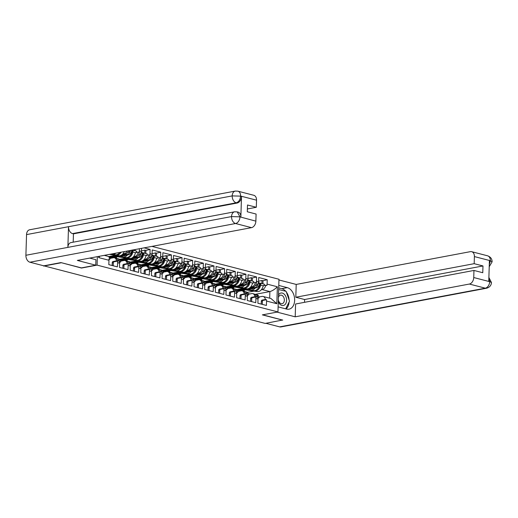 <?xml version="1.0" encoding="UTF-8"?>
<svg xmlns="http://www.w3.org/2000/svg" width="518" height="518" viewBox="0 0 518 518"><rect width="100%" height="100%" fill="white"/><g stroke="black" fill="none" stroke-linecap="round" stroke-linejoin="round"><path stroke-width="0.78" d="M61.143 262.645L81.481 268.052L97.08 265.119L277.952 311.94L278.975 279.26L151.949 246.38M117.476 260.153L117.8 260.237A3.522 2.441 104.5 0 1 119.431 263.17L119.464 262.315A4.5 3.114 -75.5 0 0 117.372 258.566A4.5 3.114 -75.5 0 0 116.433 258.527L116.511 257.006M117.372 258.566L118.596 258.883A4.5 3.114 -75.5 0 1 120.675 261.972L119.613 261.7A4.5 3.114 104.5 0 1 119.632 262.361L119.47 267.411L128.004 269.619L128.166 264.568L128.309 265.469L130.083 265.928L130.109 265.074A4.5 3.114 -75.5 0 0 128.017 261.325A4.5 3.114 -75.5 0 0 127.078 261.286M128.017 261.325L129.247 261.642A4.5 3.114 -75.5 0 1 131.319 264.73L130.264 264.458A4.5 3.114 104.5 0 1 130.277 265.119L130.122 270.163L138.649 272.371L138.811 267.327L138.953 268.227L140.728 268.687L140.754 267.825A4.5 3.114 -75.5 0 0 138.669 264.076A4.5 3.114 -75.5 0 0 137.73 264.044L137.807 262.516M128.503 250.79A4.5 3.114 104.5 0 1 125.473 253.975L122.254 254.584M122.921 253.911L124.242 253.658A4.5 3.114 -75.5 0 0 127.039 251.068M138.669 264.076L139.892 264.4A4.5 3.114 -75.5 0 1 141.971 267.489L140.909 267.21A4.5 3.114 104.5 0 1 140.928 267.871L140.767 272.921L149.301 275.129L149.456 270.079L149.605 270.985L151.379 271.438L151.405 270.584A4.5 3.114 -75.5 0 0 149.313 266.835A4.5 3.114 -75.5 0 0 148.375 266.796L148.368 266.789M133.566 256.663L134.887 256.416A4.5 3.114 -75.5 0 0 138.183 252.104L139.245 252.376A4.5 3.114 -75.5 0 0 139.303 251.703L139.471 251.748A4.5 3.114 104.5 0 1 136.117 256.734L132.906 257.336M149.313 266.835L150.544 267.152A4.5 3.114 -75.5 0 1 152.616 270.241L151.56 269.969A4.5 3.114 104.5 0 1 151.573 270.629L151.418 275.68L159.945 277.888L160.107 272.837L160.25 273.737L162.024 274.197L162.05 273.342A4.5 3.114 -75.5 0 0 159.958 269.593A4.5 3.114 -75.5 0 0 159.026 269.554L159.013 269.548M144.218 259.421L145.539 259.168A4.5 3.114 -75.5 0 0 148.834 254.856L149.89 255.134A4.5 3.114 -75.5 0 0 149.948 254.455L150.123 254.5A4.5 3.114 104.5 0 1 146.762 259.492L143.551 260.094M159.958 269.593L161.189 269.91A4.5 3.114 -75.5 0 1 163.261 272.999L162.205 272.727A4.5 3.114 104.5 0 1 162.225 273.387L162.063 278.431L170.597 280.639L170.752 275.595L170.895 276.495L172.669 276.955L172.701 276.094A4.5 3.114 -75.5 0 0 170.61 272.345A4.5 3.114 -75.5 0 0 169.671 272.313L169.664 272.306M154.863 262.179L156.183 261.927A4.5 3.114 -75.5 0 0 159.479 257.614L160.541 257.886A4.5 3.114 -75.5 0 0 160.599 257.213L160.768 257.258A4.5 3.114 104.5 0 1 157.414 262.244L154.202 262.853M170.61 272.345L171.84 272.669A4.5 3.114 -75.5 0 1 173.912 275.757L172.85 275.479A4.5 3.114 104.5 0 1 172.87 276.139L172.708 281.19L181.242 283.398L181.404 278.347L181.546 279.254L183.32 279.707L183.346 278.852A4.5 3.114 -75.5 0 0 181.255 275.103A4.5 3.114 -75.5 0 0 180.316 275.064L180.309 275.058M165.507 264.931L166.828 264.685A4.5 3.114 -75.5 0 0 170.131 260.373L171.186 260.645A4.5 3.114 -75.5 0 0 171.244 259.971L171.413 260.017A4.5 3.114 104.5 0 1 168.059 265.002L164.847 265.604M181.255 275.103L182.485 275.421A4.5 3.114 -75.5 0 1 184.557 278.509L183.501 278.237A4.5 3.114 104.5 0 1 183.514 278.898L183.359 283.948L191.893 286.156L192.048 281.106L192.191 282.006L193.965 282.465L193.991 281.611A4.5 3.114 -75.5 0 0 191.906 277.862A4.5 3.114 -75.5 0 0 190.967 277.823L190.954 277.816M176.159 267.689L177.48 267.437A4.5 3.114 -75.5 0 0 180.776 263.125L181.831 263.403A4.5 3.114 -75.5 0 0 181.889 262.73L182.064 262.768A4.5 3.114 104.5 0 1 178.71 267.761L175.492 268.363M191.906 277.862L193.13 278.179A4.5 3.114 -75.5 0 1 195.208 281.268L194.146 280.996A4.5 3.114 104.5 0 1 194.166 281.656L194.004 286.7L202.538 288.908L202.693 283.864L202.842 284.764L204.616 285.224L204.642 284.363A4.5 3.114 -75.5 0 0 202.551 280.614A4.5 3.114 -75.5 0 0 201.612 280.581M186.804 270.448L188.125 270.195A4.5 3.114 -75.5 0 0 191.42 265.883L192.482 266.155A4.5 3.114 -75.5 0 0 192.541 265.481L192.709 265.527A4.5 3.114 104.5 0 1 189.355 270.513L186.143 271.121M202.551 280.614L203.781 280.937A4.5 3.114 -75.5 0 1 205.853 284.026L204.798 283.747A4.5 3.114 104.5 0 1 204.811 284.408L204.655 289.458L213.183 291.666L213.345 286.616L213.487 287.522L215.261 287.982L215.287 287.121A4.5 3.114 -75.5 0 0 213.196 283.372A4.5 3.114 -75.5 0 0 212.263 283.333M197.455 273.2L198.776 272.954A4.5 3.114 -75.5 0 0 202.072 268.641L203.127 268.913A4.5 3.114 -75.5 0 0 203.185 268.24L203.36 268.285A4.5 3.114 104.5 0 1 200 273.271L196.788 273.873M213.196 283.372L214.426 283.689A4.5 3.114 -75.5 0 1 216.498 286.778L215.443 286.506A4.5 3.114 104.5 0 1 215.462 287.166L215.3 292.217L223.834 294.425L223.99 289.374L224.132 290.274L225.913 290.734L225.939 289.879A4.5 3.114 -75.5 0 0 223.847 286.13A4.5 3.114 -75.5 0 0 222.908 286.091L222.986 284.57M208.1 275.958L209.421 275.712A4.5 3.114 -75.5 0 0 212.717 271.393L213.779 271.672A4.5 3.114 -75.5 0 0 213.837 270.998L214.005 271.037A4.5 3.114 104.5 0 1 210.651 276.029L207.44 276.631M223.847 286.13L225.077 286.448A4.5 3.114 -75.5 0 1 227.149 289.536L226.094 289.264A4.5 3.114 104.5 0 1 226.107 289.925L225.952 294.969L234.479 297.177L234.641 292.133L234.784 293.033L236.558 293.492L236.584 292.631A4.5 3.114 -75.5 0 0 234.492 288.889A4.5 3.114 -75.5 0 0 233.56 288.85L233.547 288.843M218.745 278.716L220.072 278.464A4.5 3.114 -75.5 0 0 223.368 274.151L224.423 274.423A4.5 3.114 -75.5 0 0 224.482 273.75L224.65 273.795A4.5 3.114 104.5 0 1 221.296 278.781L218.084 279.39M234.492 288.889L235.722 289.206A4.5 3.114 -75.5 0 1 237.794 292.294L236.739 292.016A4.5 3.114 104.5 0 1 236.758 292.676L236.596 297.727L245.131 299.935L245.286 294.884L245.428 295.791L247.203 296.251L247.235 295.389A4.5 3.114 -75.5 0 0 245.143 291.64A4.5 3.114 -75.5 0 0 244.205 291.602L244.198 291.595M229.396 281.468L230.717 281.222A4.5 3.114 -75.5 0 0 234.013 276.91L235.075 277.182A4.5 3.114 -75.5 0 0 235.133 276.508L235.301 276.554A4.5 3.114 104.5 0 1 231.947 281.539L228.736 282.142M245.143 291.64L246.367 291.958A4.5 3.114 -75.5 0 1 248.446 295.046L247.384 294.774A4.5 3.114 104.5 0 1 247.403 295.435L247.241 300.485L255.775 302.693L255.937 297.643L256.08 298.543L257.854 299.003L257.88 298.148A4.5 3.114 -75.5 0 0 255.788 294.399A4.5 3.114 -75.5 0 0 254.85 294.36M240.041 284.227L241.362 283.981A4.5 3.114 -75.5 0 0 244.664 279.662L245.72 279.94A4.5 3.114 -75.5 0 0 245.778 279.267L245.946 279.306A4.5 3.114 104.5 0 1 242.592 284.298L239.381 284.9M130.491 250.414A4.5 3.114 -75.5 0 1 127.247 254.435L109.829 257.711L109.855 256.915M127.247 254.435L128.47 254.752L111.053 258.029L109.829 257.711M139.471 251.748L139.497 250.887L141.272 251.347L141.246 252.208A4.5 3.114 -75.5 0 1 137.892 257.193L120.474 260.47L120.5 259.673M137.892 257.193L139.122 257.511L121.704 260.787L120.474 260.47M150.123 254.5L150.149 253.645L151.923 254.105L151.897 254.96A4.5 3.114 -75.5 0 1 148.536 259.952L131.125 263.228L131.145 262.425M148.536 259.952L149.767 260.269L132.349 263.545L131.125 263.228M160.768 257.258L160.794 256.404L162.568 256.863L162.542 257.718A4.5 3.114 -75.5 0 1 159.188 262.704L141.77 265.98L141.796 265.184M159.188 262.704L160.418 263.021L143 266.304L141.77 265.98M171.413 260.017L171.445 259.155L173.219 259.615L173.187 260.476A4.5 3.114 -75.5 0 1 169.833 265.462L152.415 268.738L152.441 267.942M169.833 265.462L171.063 265.779L153.645 269.056L152.415 268.738M182.064 262.768L182.09 261.914L183.864 262.373L183.838 263.228A4.5 3.114 -75.5 0 1 180.484 268.22L163.066 271.497L163.092 270.7M180.484 268.22L181.708 268.538L164.297 271.814L163.066 271.497M192.709 265.527L192.735 264.672L194.509 265.132L194.483 265.987A4.5 3.114 -75.5 0 1 191.129 270.972L173.711 274.249L173.737 273.452M191.129 270.972L192.359 271.29L174.942 274.572L173.711 274.249M203.36 268.285L203.386 267.424L205.16 267.884L205.134 268.745A4.5 3.114 -75.5 0 1 201.78 273.731L184.363 277.007L184.389 276.211M201.78 273.731L203.004 274.048L185.586 277.324L184.363 277.007M214.005 271.037L214.031 270.182L215.805 270.642L215.779 271.497A4.5 3.114 -75.5 0 1 212.425 276.489L195.008 279.765L195.033 278.969M212.425 276.489L213.656 276.806L196.238 280.083L195.008 279.765M224.65 273.795L224.682 272.941L226.457 273.4L226.431 274.255A4.5 3.114 -75.5 0 1 223.07 279.241L205.652 282.517L205.678 281.721M223.07 279.241L224.3 279.558L206.883 282.841L205.652 282.517M235.301 276.554L235.327 275.693L237.102 276.152L237.076 277.013A4.5 3.114 -75.5 0 1 233.722 281.999L216.304 285.276L216.33 284.479M233.722 281.999L234.952 282.316L217.534 285.593L216.304 285.276M245.946 279.306L245.972 278.451L247.753 278.911L247.721 279.765A4.5 3.114 -75.5 0 1 244.366 284.758L226.949 288.034L226.975 287.237M244.366 284.758L245.597 285.075L228.179 288.351L226.949 288.034M255.788 294.399L257.019 294.716A4.5 3.114 -75.5 0 1 259.091 297.805L258.035 297.533A4.5 3.114 104.5 0 1 258.048 298.193L257.893 303.237L266.42 305.445L266.563 301.068A5.18 3.594 -75.5 0 0 266.472 299.76L263.105 300.388A0.978 0.68 -75.5 0 0 262.373 301.476L262.283 304.377M250.693 286.985L252.013 286.732A4.5 3.114 -75.5 0 0 255.309 282.42L256.365 282.692A4.5 3.114 -75.5 0 0 256.423 282.019L256.598 282.064A4.5 3.114 104.5 0 1 253.244 287.05L250.026 287.658M256.598 282.064L256.624 281.209L258.398 281.669L258.372 282.524A4.5 3.114 -75.5 0 1 255.018 287.509L237.6 290.792L237.626 289.989M255.018 287.509L256.242 287.827L238.824 291.11L237.6 290.792M259.091 297.805L258.055 297.999M256.242 287.827A4.5 3.114 -75.5 0 0 259.544 283.514L258.482 283.242A4.5 3.114 -75.5 0 0 258.54 282.569L258.702 277.519L267.23 279.726L263.027 280.724L261.972 280.452L261.875 283.56M248.316 294.25L251.8 293.596A4.5 3.114 -75.5 0 1 252.784 293.622A4.5 3.114 -75.5 0 1 254.862 296.71L251.398 297.358A0.978 0.68 -75.5 0 0 250.673 298.446L250.582 301.346M236.577 289.64L243.454 288.345M252.577 282.932L255.309 282.42M256.423 282.019L256.585 276.975L252.383 277.972L251.321 277.693L251.224 280.808M251.321 277.693L247.934 278.496M233.637 287.322L233.592 288.843M248.446 295.046L247.403 295.247M245.597 285.075A4.5 3.114 -75.5 0 0 248.893 280.762L247.837 280.484A4.5 3.114 -75.5 0 0 247.895 279.811L248.051 274.76L256.585 276.975M237.665 291.492L241.148 290.838A4.5 3.114 -75.5 0 1 242.139 290.863A4.5 3.114 -75.5 0 1 244.211 293.952L240.753 294.606A0.978 0.68 -75.5 0 0 240.022 295.687L239.931 298.588M225.926 286.881L232.802 285.586M241.925 280.18L244.664 279.662M245.778 279.267L245.933 274.216L241.731 275.213L240.676 274.941L240.579 278.049M240.676 274.941L237.289 275.744M237.794 292.294L236.758 292.489M234.952 282.316A4.5 3.114 -75.5 0 0 238.248 278.004L237.186 277.732A4.5 3.114 -75.5 0 0 237.244 277.052L237.406 272.008L245.933 274.216M227.02 288.733L230.504 288.079A4.5 3.114 -75.5 0 1 231.488 288.105A4.5 3.114 -75.5 0 1 233.566 291.194L230.102 291.848A0.978 0.68 -75.5 0 0 229.377 292.935L229.286 295.836M215.281 284.129L222.157 282.834M231.281 277.421L234.013 276.91M235.133 276.508L235.289 271.458L231.086 272.455L230.024 272.183L229.927 275.291M230.024 272.183L226.638 272.986M212.341 281.811L212.25 283.327M227.149 289.536L226.113 289.73M224.3 279.558A4.5 3.114 -75.5 0 0 227.596 275.246L226.541 274.974A4.5 3.114 -75.5 0 0 226.599 274.3L226.754 269.25L235.289 271.458M216.369 285.981L219.852 285.321A4.5 3.114 -75.5 0 1 220.843 285.353A4.5 3.114 -75.5 0 1 222.915 288.442L219.457 289.089A0.978 0.68 -75.5 0 0 218.725 290.177L218.635 293.078M204.636 281.371L211.512 280.076M220.636 274.663L223.368 274.151M224.482 273.75L224.644 268.7L220.435 269.697L219.379 269.425L219.282 272.539M219.379 269.425L215.993 270.228M201.696 279.053L201.606 280.575M216.498 286.778L215.462 286.978M213.656 276.806A4.5 3.114 -75.5 0 0 216.951 272.487L215.889 272.215A4.5 3.114 -75.5 0 0 215.948 271.542L216.11 266.492L224.644 268.7M205.724 283.223L209.207 282.569A4.5 3.114 -75.5 0 1 210.198 282.595A4.5 3.114 -75.5 0 1 212.27 285.683L208.812 286.337A0.978 0.68 -75.5 0 0 208.081 287.419L207.99 290.32M193.985 278.613L200.861 277.318M209.984 271.911L212.717 271.393M213.837 270.998L213.992 265.948L209.79 266.945L208.735 266.673L208.637 269.781M208.735 266.673L205.342 267.476M191.045 276.301L191 277.816M205.853 284.026L204.817 284.22M203.004 274.048A4.5 3.114 -75.5 0 0 206.3 269.736L205.245 269.464A4.5 3.114 -75.5 0 0 205.303 268.784L205.465 263.74L213.992 265.948M195.079 280.465L198.556 279.811A4.5 3.114 -75.5 0 1 199.547 279.837A4.5 3.114 -75.5 0 1 201.625 282.925L198.161 283.579A0.978 0.68 -75.5 0 0 197.436 284.66L197.339 287.568M183.34 275.854L190.216 274.566M199.339 269.153L202.072 268.641M203.185 268.24L203.347 263.189L199.145 264.186L198.083 263.915L197.986 267.023M198.083 263.915L194.697 264.717M180.4 273.543L180.348 275.064M195.208 281.268L194.166 281.462M192.359 271.29A4.5 3.114 -75.5 0 0 195.655 266.977L194.6 266.705A4.5 3.114 -75.5 0 0 194.658 266.032L194.813 260.981L203.347 263.189M184.427 277.713L187.911 277.052A4.5 3.114 -75.5 0 1 188.902 277.085A4.5 3.114 -75.5 0 1 190.974 280.173L187.516 280.821A0.978 0.68 -75.5 0 0 186.784 281.909L186.694 284.809M172.688 273.103L179.565 271.808M188.688 266.394L191.42 265.883M192.541 265.481L192.696 260.431L188.494 261.428L187.438 261.156L187.341 264.271M187.438 261.156L184.052 261.959M169.749 270.784L169.703 272.306M184.557 278.509L183.521 278.703M181.708 268.538A4.5 3.114 -75.5 0 0 185.01 264.219L183.948 263.947A4.5 3.114 -75.5 0 0 184.007 263.274L184.168 258.223L192.696 260.431M173.783 274.954L177.266 274.3A4.5 3.114 -75.5 0 1 178.25 274.326A4.5 3.114 -75.5 0 1 180.329 277.415L176.865 278.069A0.978 0.68 -75.5 0 0 176.139 279.15L176.049 282.051M162.043 270.344L168.92 269.049M178.043 263.643L180.776 263.125M181.889 262.73L182.051 257.679L177.849 258.676L176.787 258.398L176.69 261.512M176.787 258.398L173.4 259.207M159.104 268.033L159.058 269.548M173.912 275.757L172.87 275.952M171.063 265.779A4.5 3.114 -75.5 0 0 174.359 261.467L173.303 261.189A4.5 3.114 -75.5 0 0 173.362 260.515L173.517 255.471L182.051 257.679M163.131 272.196L166.615 271.542A4.5 3.114 -75.5 0 1 167.605 271.568A4.5 3.114 -75.5 0 1 169.677 274.657L166.22 275.311A0.978 0.68 -75.5 0 0 165.488 276.392L165.397 279.299M151.398 267.586L158.268 266.297M167.392 260.884L170.131 260.373M171.244 259.971L171.406 254.921L167.197 255.918L166.142 255.646L166.045 258.754M166.142 255.646L162.756 256.449M148.459 265.274L148.407 266.796M163.261 272.999L162.225 273.193M160.418 263.021A4.5 3.114 -75.5 0 0 163.714 258.709L162.652 258.437A4.5 3.114 -75.5 0 0 162.71 257.763L162.872 252.713L171.406 254.921M152.486 269.444L155.97 268.784A4.5 3.114 -75.5 0 1 156.96 268.816A4.5 3.114 -75.5 0 1 159.032 271.905L155.568 272.552A0.978 0.68 -75.5 0 0 154.843 273.64L154.752 276.541M140.747 264.834L147.624 263.539M156.747 258.126L159.479 257.614M160.599 257.213L160.755 252.162L156.553 253.16L155.497 252.888L155.394 256.002M155.497 252.888L152.104 253.69M152.616 270.241L151.58 270.435M149.767 260.269A4.5 3.114 -75.5 0 0 153.063 255.95L152.007 255.678A4.5 3.114 -75.5 0 0 152.065 255.005L152.221 249.954L160.755 252.162M141.835 266.686L145.318 266.032A4.5 3.114 -75.5 0 1 146.309 266.058A4.5 3.114 -75.5 0 1 148.381 269.146L144.923 269.8A0.978 0.68 -75.5 0 0 144.192 270.882L144.101 273.782M130.102 262.076L136.979 260.781M146.102 255.374L148.834 254.856M149.948 254.455L150.11 249.411L145.908 250.408L144.846 250.129L144.749 253.244M144.846 250.129L141.459 250.939M127.163 259.764L127.111 261.279M141.971 267.489L140.928 267.683M139.122 257.511A4.5 3.114 -75.5 0 0 142.418 253.198L141.362 252.92A4.5 3.114 -75.5 0 0 141.42 252.247L141.543 248.336M131.19 263.927L134.674 263.274A4.5 3.114 -75.5 0 1 135.664 263.299A4.5 3.114 -75.5 0 1 137.736 266.388L134.279 267.042A0.978 0.68 -75.5 0 0 133.547 268.123L133.456 271.031M119.451 259.317L126.327 258.029M135.451 252.616L138.183 252.104M134.123 249.734L134.104 250.485M131.319 264.73L130.283 264.925M128.47 254.752A4.5 3.114 -75.5 0 0 131.766 250.44L131.177 250.291M120.545 261.176L124.022 260.515A4.5 3.114 -75.5 0 1 125.013 260.548A4.5 3.114 -75.5 0 1 127.091 263.636L123.627 264.284A0.978 0.68 -75.5 0 0 122.902 265.371L122.811 268.272M108.469 256.63L115.682 255.27M105.84 255.057L105.821 255.762M120.675 261.972L119.632 262.166M109.732 258.45L113.377 257.763A4.5 3.114 -75.5 0 1 114.368 257.789A4.5 3.114 -75.5 0 1 116.44 260.878L112.982 261.532A0.978 0.68 -75.5 0 0 112.251 262.613L112.16 265.514M97.08 265.119L97.345 256.656M139.303 251.703L139.394 248.744M150.11 249.411L144.108 247.857M261.337 289.737L262.173 289.581A5.18 3.594 -75.5 0 0 265.863 285.191L266.919 285.47A5.18 3.594 -75.5 0 0 267.094 284.11L267.23 279.726M119.431 263.17L117.657 262.71L117.683 261.855A4.5 3.114 104.5 0 0 115.598 258.106L114.368 257.789M104.254 255.355L107.614 256.222A5.18 3.594 104.5 0 1 109.933 259.233L108.871 258.961A5.18 3.594 104.5 0 1 108.961 260.269L108.825 264.653L117.359 266.861L117.683 261.855M116.44 260.878L117.502 261.15L114.038 261.804A0.978 0.68 -75.5 0 0 113.312 262.885L113.215 265.792M117.502 261.15A4.5 3.114 104.5 0 1 117.515 261.81M127.091 263.636L128.147 263.908L124.689 264.562A0.978 0.68 -75.5 0 0 123.957 265.643L123.867 268.544M128.147 263.908A4.5 3.114 104.5 0 1 128.166 264.568M137.736 266.388L138.792 266.666L135.334 267.314A0.978 0.68 -75.5 0 0 134.602 268.402L134.512 271.303M138.792 266.666A4.5 3.114 104.5 0 1 138.811 267.327M148.381 269.146L149.443 269.418L145.979 270.072A0.978 0.68 -75.5 0 0 145.254 271.154L145.163 274.061M149.443 269.418A4.5 3.114 104.5 0 1 149.456 270.079M159.032 271.905L160.088 272.177L156.63 272.831A0.978 0.68 -75.5 0 0 155.899 273.912L155.808 276.813M160.088 272.177A4.5 3.114 104.5 0 1 160.107 272.837M169.677 274.657L170.739 274.935L167.275 275.582A0.978 0.68 -75.5 0 0 166.55 276.67L166.459 279.571M170.739 274.935A4.5 3.114 104.5 0 1 170.752 275.595M180.329 277.415L181.384 277.687L177.927 278.341A0.978 0.68 -75.5 0 0 177.195 279.422L177.104 282.329M181.384 277.687A4.5 3.114 104.5 0 1 181.404 278.347M190.974 280.173L192.029 280.445L188.571 281.099A0.978 0.68 -75.5 0 0 187.84 282.18L187.749 285.081M192.029 280.445A4.5 3.114 104.5 0 1 192.048 281.106M201.625 282.925L202.68 283.204L199.223 283.851A0.978 0.68 -75.5 0 0 198.491 284.939L198.4 287.84M202.68 283.204A4.5 3.114 104.5 0 1 202.693 283.864M212.27 285.683L213.325 285.955L209.868 286.609A0.978 0.68 -75.5 0 0 209.136 287.691L209.045 290.598M213.325 285.955A4.5 3.114 104.5 0 1 213.345 286.616M222.915 288.442L223.977 288.714L220.513 289.368A0.978 0.68 -75.5 0 0 219.787 290.449L219.697 293.35M223.977 288.714A4.5 3.114 104.5 0 1 223.99 289.374M233.566 291.194L234.622 291.472L231.164 292.12A0.978 0.68 -75.5 0 0 230.432 293.207L230.342 296.108M234.622 291.472A4.5 3.114 104.5 0 1 234.641 292.133M244.211 293.952L245.273 294.224L241.809 294.878A0.978 0.68 -75.5 0 0 241.084 295.959L240.993 298.867M245.273 294.224A4.5 3.114 104.5 0 1 245.286 294.884M254.862 296.71L255.918 296.982L252.46 297.636A0.978 0.68 -75.5 0 0 251.729 298.718L251.638 301.618M255.918 296.982A4.5 3.114 104.5 0 1 255.937 297.643M108.968 257.083L117.34 255.51M119.904 259.783L127.985 258.262M130.549 262.542L138.636 261.02M141.194 265.3L149.281 263.779M151.845 268.052L159.926 266.53M162.49 270.81L170.577 269.289M173.141 273.569L181.222 272.047M183.786 276.321L191.874 274.799M194.438 279.079L202.519 277.557M205.083 281.837L213.163 280.316M215.728 284.589L223.815 283.068M226.379 287.348L234.46 285.826M237.024 290.106L245.111 288.584M252.383 277.972L252.285 281.08M135.198 249.534L135.159 250.764M145.908 250.408L145.804 253.522M156.553 253.16L156.455 256.274M167.197 255.918L167.1 259.032M177.849 258.676L177.752 261.791M188.494 261.428L188.397 264.543M199.145 264.186L199.048 267.301M209.79 266.945L209.693 270.059M220.435 269.697L220.338 272.811M231.086 272.455L230.989 275.57M241.731 275.213L241.634 278.328M43.661 265.779L265.203 323.426L282.699 319.994M266.472 299.76L265.41 299.482A5.18 3.594 -75.5 0 0 263.092 296.471A5.18 3.594 -75.5 0 0 261.953 296.438L258.961 297.002M255.27 294.328L269.884 291.576C272.358 290.896 274.851 289.29 277.363 286.771L276.832 303.723L266.563 301.068M247.222 292.398L254.098 291.103M249.844 293.959L248.051 293.492M61.143 262.788L43.654 266.077M277.952 311.94L262.354 314.873L282.692 320.137M263.222 285.69L265.863 285.191M261.972 280.452L258.586 281.255M244.282 290.08L244.237 291.602M265.41 299.482L262.05 300.116A0.978 0.68 -75.5 0 0 261.318 301.204L261.227 304.105M243.311 290.261L244.166 291.369M263.027 280.724L262.93 283.838M109.933 259.233L108.935 259.421M232.666 287.509L233.521 288.61M222.021 284.751L222.869 285.858M211.37 281.993L212.225 283.1M200.725 279.234L201.58 280.342M190.074 276.482L190.928 277.59M179.429 273.724L180.283 274.831M168.784 270.966L169.632 272.073M158.132 268.214L158.987 269.321M147.488 265.456L148.342 266.563M136.836 262.697L137.691 263.804M126.191 259.945L127.046 261.053M115.54 257.187L116.395 258.294M252.784 293.622L254.014 293.939A4.5 3.114 104.5 0 1 256.106 297.688M242.139 290.863L243.369 291.181A4.5 3.114 104.5 0 1 245.454 294.93M231.488 288.105L232.718 288.429A4.5 3.114 104.5 0 1 234.809 292.178M220.843 285.353L222.073 285.671A4.5 3.114 104.5 0 1 224.164 289.42M210.198 282.595L211.422 282.912A4.5 3.114 104.5 0 1 213.513 286.661M199.547 279.837L200.777 280.16A4.5 3.114 104.5 0 1 202.868 283.903M188.902 277.085L190.132 277.402A4.5 3.114 104.5 0 1 192.217 281.151M178.25 274.326L179.481 274.644A4.5 3.114 104.5 0 1 181.572 278.393M167.605 271.568L168.836 271.892A4.5 3.114 104.5 0 1 170.927 275.634M156.96 268.816L158.184 269.133A4.5 3.114 104.5 0 1 160.276 272.882M146.309 266.058L147.539 266.375A4.5 3.114 104.5 0 1 149.631 270.124M135.664 263.299L136.888 263.617A4.5 3.114 104.5 0 1 138.979 267.366M125.013 260.548L126.243 260.865A4.5 3.114 104.5 0 1 128.334 264.614M255.892 295.985L256.216 296.069A3.522 2.441 104.5 0 1 257.854 299.003M258.398 281.669A3.522 2.441 104.5 0 1 255.769 285.567L255.452 285.489M255.329 285.651L255.769 285.567M245.247 293.227L245.571 293.311A3.522 2.441 104.5 0 1 247.203 296.251M247.753 278.911A3.522 2.441 104.5 0 1 245.124 282.815L244.807 282.731M244.684 282.899L245.124 282.815M128.121 262.911L128.445 262.995A3.522 2.441 104.5 0 1 130.083 265.928M138.766 265.669L139.096 265.753A3.522 2.441 104.5 0 1 140.728 268.687M149.417 268.421L149.741 268.505A3.522 2.441 104.5 0 1 151.379 271.438M160.062 271.179L160.386 271.264A3.522 2.441 104.5 0 1 162.024 274.197M170.713 273.938L171.037 274.022A3.522 2.441 104.5 0 1 172.669 276.955M181.358 276.69L181.682 276.774A3.522 2.441 104.5 0 1 183.32 279.707M192.003 279.448L192.333 279.532A3.522 2.441 104.5 0 1 193.965 282.465M202.655 282.206L202.978 282.291A3.522 2.441 104.5 0 1 204.616 285.224M213.299 284.958L213.623 285.042A3.522 2.441 104.5 0 1 215.261 287.982M223.951 287.717L224.275 287.801A3.522 2.441 104.5 0 1 225.913 290.734M234.596 290.475L234.919 290.559A3.522 2.441 104.5 0 1 236.558 293.492M130.186 250.472A3.522 2.441 104.5 0 1 127.998 252.493L127.681 252.415M127.557 252.577L127.998 252.493M141.272 251.347A3.522 2.441 104.5 0 1 138.649 255.251L138.332 255.167M138.202 255.335L138.649 255.251M151.923 254.105A3.522 2.441 104.5 0 1 149.294 258.009L148.977 257.925M148.854 258.094L149.294 258.009M162.568 256.863A3.522 2.441 104.5 0 1 159.945 260.761L159.628 260.683M159.499 260.845L159.945 260.761M173.219 259.615A3.522 2.441 104.5 0 1 170.59 263.52L170.273 263.435M170.15 263.604L170.59 263.52M183.864 262.373A3.522 2.441 104.5 0 1 181.235 266.278L180.918 266.194M180.795 266.362L181.235 266.278M194.509 265.132A3.522 2.441 104.5 0 1 191.887 269.03L191.569 268.952M191.446 269.114L191.887 269.03M205.16 267.884A3.522 2.441 104.5 0 1 202.532 271.788L202.214 271.704M202.091 271.872L202.532 271.788M215.805 270.642A3.522 2.441 104.5 0 1 213.183 274.546L212.866 274.462M212.736 274.631L213.183 274.546M226.457 273.4A3.522 2.441 104.5 0 1 223.828 277.298L223.511 277.221M223.387 277.383L223.828 277.298M237.102 276.152A3.522 2.441 104.5 0 1 234.479 280.057L234.155 279.973M234.032 280.141L234.479 280.057M108.961 260.269L98.692 257.608L99.793 256.196M263.092 296.471L270.985 298.517L276.832 303.723M246.723 289.62L253.807 290.637A6.553 4.539 -75.4 0 0 259.615 284.874L259.984 283.068L258.534 282.692M247.63 289.452L251.243 289.97A6.553 4.539 -75.4 0 0 255.303 288.008M245.448 289.86L257.388 291.569A6.553 4.539 -75.4 0 0 263.202 285.806L264.109 285.761L264.42 284.227L261.007 283.333L260.198 283.223L259.835 285.023A5.381 3.723 104.6 0 1 257.731 288.83M246.354 289.691L254.83 290.902A6.553 4.539 -75.4 0 0 260.638 285.14L261.007 283.333M253.542 288.338A5.381 3.723 104.6 0 1 251.476 288.817L251.198 288.779M236.072 286.868L243.156 287.878A6.553 4.539 -75.4 0 0 248.97 282.116L249.339 280.316L247.889 279.934M236.985 286.694L240.598 287.212A6.553 4.539 -75.4 0 0 244.658 285.25M234.796 287.108L246.743 288.817A6.553 4.539 -75.4 0 0 252.551 283.055L253.457 283.003L253.775 281.468L250.362 280.581L249.553 280.465L249.184 282.271A5.381 3.723 104.6 0 1 247.086 286.072M235.709 286.933L244.179 288.144A6.553 4.539 -75.4 0 0 249.993 282.381L250.362 280.581M242.897 285.58A5.381 3.723 104.6 0 1 240.831 286.065L240.553 286.02M225.427 284.11L232.511 285.127A6.553 4.539 -75.4 0 0 238.319 279.357L238.688 277.557L237.244 277.175M226.34 283.935L229.953 284.453A6.553 4.539 -75.4 0 0 234.006 282.491M224.152 284.35L236.091 286.059A6.553 4.539 -75.4 0 0 241.906 280.296L242.812 280.244L243.123 278.716L239.711 277.823L238.908 277.706L238.539 279.513A5.381 3.723 104.6 0 1 236.441 283.314M225.065 284.175L233.534 285.392A6.553 4.539 -75.4 0 0 239.342 279.629L239.711 277.823M232.245 282.828A5.381 3.723 104.6 0 1 230.186 283.307L229.901 283.268M214.776 281.352L221.859 282.368A6.553 4.539 -75.4 0 0 227.674 276.606L228.043 274.799L226.593 274.423M215.689 281.183L219.302 281.701A6.553 4.539 -75.4 0 0 223.362 279.739M213.5 281.591L225.447 283.301A6.553 4.539 -75.4 0 0 231.255 277.538L232.168 277.486L232.478 275.958L229.066 275.064L228.257 274.954L227.888 276.754A5.381 3.723 104.6 0 1 225.79 280.562M214.413 281.423L222.882 282.634A6.553 4.539 -75.4 0 0 228.697 276.871L229.066 275.064M221.6 280.07A5.381 3.723 104.6 0 1 219.535 280.549L219.256 280.51M204.131 278.593L211.214 279.61A6.553 4.539 -75.4 0 0 217.023 273.847L217.392 272.041L215.948 271.665M205.044 278.425L208.657 278.943A6.553 4.539 -75.4 0 0 212.71 276.981M202.855 278.839L214.795 280.549A6.553 4.539 -75.4 0 0 220.61 274.786L221.516 274.734L221.827 273.2L218.415 272.313L217.612 272.196L217.243 273.996A5.381 3.723 104.6 0 1 215.145 277.803M203.768 278.665L212.238 279.875A6.553 4.539 -75.4 0 0 218.052 274.113L218.415 272.313M210.949 277.311A5.381 3.723 104.6 0 1 208.89 277.797L208.605 277.752M193.486 275.841L200.57 276.852A6.553 4.539 -75.4 0 0 206.378 271.089L206.747 269.289L205.296 268.907M194.392 275.667L198.005 276.185A6.553 4.539 -75.4 0 0 202.065 274.223M192.21 276.081L204.15 277.79A6.553 4.539 -75.4 0 0 209.958 272.028L210.871 271.976L211.182 270.448L207.77 269.554L206.96 269.438L206.598 271.244A5.381 3.723 104.6 0 1 204.493 275.045M193.117 275.906L201.593 277.124A6.553 4.539 -75.4 0 0 207.401 271.361L207.77 269.554M200.304 274.559A5.381 3.723 104.6 0 1 198.239 275.039L197.96 275M182.835 273.083L189.918 274.1A6.553 4.539 -75.4 0 0 195.733 268.337L196.095 266.53L194.651 266.155M183.748 272.915L187.361 273.433A6.553 4.539 -75.4 0 0 191.414 271.471M181.559 273.323L193.499 275.032A6.553 4.539 -75.4 0 0 199.313 269.269L200.22 269.218L200.537 267.689L197.125 266.796L196.316 266.686L195.946 268.486A5.381 3.723 104.6 0 1 193.849 272.293M182.472 273.154L190.941 274.365A6.553 4.539 -75.4 0 0 196.756 268.602L197.125 266.796M189.659 271.801A5.381 3.723 104.6 0 1 187.594 272.28L187.309 272.241M172.19 270.325L179.273 271.341A6.553 4.539 -75.4 0 0 185.081 265.579L185.45 263.772L184 263.397M173.096 270.156L176.709 270.674A6.553 4.539 -75.4 0 0 180.769 268.712M170.914 270.571L182.854 272.28A6.553 4.539 -75.4 0 0 188.669 266.517L189.575 266.466L189.886 264.931L186.474 264.044L185.664 263.927L185.302 265.728A5.381 3.723 104.6 0 1 183.197 269.535M171.821 270.396L180.296 271.607A6.553 4.539 -75.4 0 0 186.104 265.844L186.474 264.044M179.008 269.043A5.381 3.723 104.6 0 1 176.949 269.528L176.664 269.483M161.538 267.573L168.622 268.583A6.553 4.539 -75.4 0 0 174.436 262.82L174.806 261.02L173.355 260.638M162.451 267.398L166.064 267.916A6.553 4.539 -75.4 0 0 170.124 265.954M160.263 267.812L172.209 269.522A6.553 4.539 -75.4 0 0 178.017 263.759L178.93 263.707L179.241 262.179L175.829 261.286L175.019 261.169L174.65 262.976A5.381 3.723 104.6 0 1 172.552 266.776M161.176 267.638L169.645 268.855A6.553 4.539 -75.4 0 0 175.46 263.092L175.829 261.286M168.363 266.291A5.381 3.723 104.6 0 1 166.297 266.77L166.019 266.731M150.893 264.815L157.977 265.831A6.553 4.539 -75.4 0 0 163.785 260.068L164.154 258.262L162.71 257.886M151.806 264.646L155.419 265.164A6.553 4.539 -75.4 0 0 159.473 263.202M149.618 265.054L161.558 266.764A6.553 4.539 -75.4 0 0 167.372 261.001L168.279 260.949L168.59 259.421L165.177 258.527L164.374 258.417L164.005 260.217A5.381 3.723 104.6 0 1 161.907 264.025M150.531 264.886L159 266.097A6.553 4.539 -75.4 0 0 164.808 260.334L165.177 258.527M157.712 263.532A5.381 3.723 104.6 0 1 155.653 264.012L155.368 263.973M140.242 262.056L147.326 263.073A6.553 4.539 -75.4 0 0 153.14 257.31L153.509 255.504L152.059 255.128M141.155 261.888L144.768 262.406A6.553 4.539 -75.4 0 0 148.828 260.444M138.966 262.296L150.913 264.012A6.553 4.539 -75.4 0 0 156.721 258.249L157.634 258.197L157.945 256.663L154.532 255.775L153.723 255.659L153.354 257.459A5.381 3.723 104.6 0 1 151.256 261.266M139.879 262.127L148.355 263.338A6.553 4.539 -75.4 0 0 154.163 257.575L154.532 255.775M147.067 260.774A5.381 3.723 104.6 0 1 145.001 261.26L144.723 261.214M129.597 259.304L136.681 260.314A6.553 4.539 -75.4 0 0 142.495 254.552L142.858 252.752L141.414 252.37M130.51 259.129L134.123 259.647A6.553 4.539 -75.4 0 0 138.177 257.686M128.322 259.544L140.261 261.253A6.553 4.539 -75.4 0 0 146.076 255.491L146.982 255.439L147.293 253.911L143.881 253.017L143.078 252.901L142.709 254.707A5.381 3.723 104.6 0 1 140.611 258.508M129.235 259.369L137.704 260.586A6.553 4.539 -75.4 0 0 143.518 254.824L143.881 253.017M136.422 258.016A5.381 3.723 104.6 0 1 134.356 258.501L134.071 258.463M118.952 256.546L126.036 257.563A6.553 4.539 -75.4 0 0 131.844 251.8L132.213 249.993M119.859 256.378L123.472 256.889A6.553 4.539 -75.4 0 0 127.532 254.934M117.677 256.786L129.617 258.495A6.553 4.539 -75.4 0 0 135.425 252.732L136.338 252.68L136.648 251.152L133.236 250.259L132.427 250.149L132.064 251.949A5.381 3.723 104.6 0 1 129.96 255.756M118.583 256.617L127.059 257.828A6.553 4.539 -75.4 0 0 132.867 252.065L133.236 250.259M125.77 255.264A5.381 3.723 104.6 0 1 123.705 255.743L123.426 255.704M110.729 254.137L115.384 254.804A6.553 4.539 -75.4 0 0 119.749 252.441M111.635 253.962L112.827 254.137A6.553 4.539 -75.4 0 0 115.89 253.166M109.447 254.377L118.972 255.743A6.553 4.539 -75.4 0 0 124.301 251.58M110.36 254.208L116.408 255.07A6.553 4.539 -75.4 0 0 121.115 252.182M119.891 252.415A5.381 3.723 104.6 0 1 119.315 252.998M278.276 301.586A6.358 4.358 79.3 0 0 284.188 305.206A6.358 4.358 79.3 0 0 286.078 297.17A6.358 4.358 79.3 0 0 280.089 293.337A6.358 4.358 79.3 0 0 278.483 295.014M278.334 299.715A4.351 2.985 79.3 0 0 282.116 303.703A4.351 2.985 79.3 0 0 282.718 303.49A4.351 2.985 79.3 0 0 284.142 298.426A4.351 2.985 79.3 0 0 280.51 295.15A4.351 2.985 79.3 0 0 279.908 295.364A4.351 2.985 79.3 0 0 278.399 297.617M278.652 289.575L286.104 291.317L289.51 301.178L285.69 308.838M278.108 306.876L286.629 309.078A11.001 7.543 79.3 0 0 288.999 309.175A11.001 7.543 79.3 0 0 294.606 298.666A11.001 7.543 79.3 0 0 287.302 287.645L278.781 285.444M277.013 312.114L295.195 316.822L295.597 304.008L473.964 270.441L473.737 277.538L489.678 281.662L488.765 281.183L489.406 260.703L490.429 260.871M473.964 270.441L482.77 272.721L482.977 265.954L304.616 299.521L304.526 302.324M304.616 299.521L295.81 297.241L296.212 284.434L470.383 251.651A5.866 4.066 -75.5 0 1 471.671 251.69A5.866 4.066 -75.5 0 1 474.397 256.578L474.177 263.675L295.81 297.241M278.956 279.966L296.212 284.434M295.195 316.822L469.36 284.045A5.866 4.066 -75.5 0 0 473.737 277.538M488.882 277.421L491.452 282.524C491.258 285.431 489.639 287.335 486.596 288.222L280.95 326.923A6.015 4.125 -100.7 0 1 279.655 326.871L265.876 323.303M482.977 265.954L474.177 263.675M282.692 320.085L262.678 314.814M286.065 308.935A11.001 7.543 79.3 0 0 289.083 302.033M289.096 299.993A11.001 7.543 79.3 0 0 286.376 292.1M285.645 291.2A11.001 7.543 79.3 0 0 281.779 288.688L287.302 287.645M278.71 287.891L281.779 288.688M488.862 278.004L489.685 281.423M491.452 282.517L489.788 281.591M490.332 260.703A5.866 4.066 104.5 0 0 487.606 255.814C490.624 256.941 492.119 258.948 492.1 261.836L490.332 260.703L474.397 256.578M95.759 265.19L77.324 260.424L251.495 227.648L235.56 223.517L29.915 262.218L43.803 265.818L60.943 262.594L81.417 267.89L95.759 265.19L95.927 259.712L89.679 258.1M256.533 200.181L240.592 196.057A5.866 4.066 104.5 0 0 237.866 191.168L253.807 195.292A5.866 4.066 104.5 0 1 256.533 200.181L256.306 207.278L247.377 208.961M29.915 262.218A6.015 4.125 -100.7 0 1 25.9 255.277L67.871 247.377A6.015 4.125 -100.7 0 1 70.953 242.599L234.628 211.797A6.015 4.125 -100.7 0 0 231.546 216.576L239.834 216.848L255.873 221.141A5.866 4.066 104.5 0 1 251.495 227.648M240.864 217.016L239.944 216.777L237.218 211.888L238.138 212.127A5.866 4.066 104.5 0 1 240.864 217.016L241.505 196.536A5.866 4.066 104.5 0 1 237.134 203.037L73.452 233.845L72.533 233.605A6.015 4.125 -100.7 0 1 68.518 226.703L26.547 234.602L25.9 255.277M26.547 234.602A6.015 4.125 -100.7 0 1 29.636 229.778L235.282 191.077A6.015 4.125 -100.7 0 0 232.194 195.901L240.481 196.128L241.505 196.536M237.134 203.037L236.208 202.803A6.015 4.125 -100.7 0 1 232.194 195.901L68.518 226.703L67.871 247.377L231.546 216.576A6.015 4.125 -100.7 0 0 235.56 223.517A5.866 4.066 -75.5 0 0 239.938 217.016M256.306 207.278L247.5 204.999L247.293 211.765L256.093 214.044L255.873 221.141M73.452 233.845L73.193 242.178M72.533 233.605L236.208 202.803C238.694 202.046 240.151 199.877 240.585 196.296M124.242 253.658L125.473 253.975M134.887 256.416L136.117 256.734M145.539 259.168L146.762 259.492M156.183 261.927L157.414 262.244M166.828 264.685L168.059 265.002M177.48 267.437L178.71 267.761M188.125 270.195L189.355 270.513M198.776 272.954L200 273.271M209.421 275.712L210.651 276.029M220.072 278.464L221.296 278.781M230.717 281.222L231.947 281.539M241.362 283.981L242.592 284.298M252.013 286.732L253.244 287.05M98.692 257.608L98.731 256.397M267.094 284.11L277.363 286.771M114.038 261.804L112.982 261.532M124.689 264.562L123.627 264.284M135.334 267.314L134.279 267.042M145.979 270.072L144.923 269.8M156.63 272.831L155.568 272.552M167.275 275.582L166.22 275.311M177.927 278.341L176.865 278.069M188.571 281.099L187.516 280.821M199.223 283.851L198.161 283.579M209.868 286.609L208.812 286.337M220.513 289.368L219.457 289.089M231.164 292.12L230.102 291.848M241.809 294.878L240.753 294.606M252.46 297.636L251.398 297.358M269.677 298.174L269.884 291.576L262.173 289.581M241.213 290.825L240.838 290.727M263.105 300.388L262.05 300.116M262.373 301.476L261.318 301.204M230.568 288.066L230.193 287.969M219.917 285.314L219.541 285.217M209.272 282.556L208.896 282.459M198.621 279.798L198.252 279.701M187.976 277.046L187.6 276.949M177.324 274.287L176.955 274.19M166.679 271.529L166.304 271.432M156.035 268.777L155.659 268.68M145.383 266.019L145.008 265.922M134.738 263.261L134.363 263.163M124.087 260.509L123.718 260.412M113.442 257.75L113.066 257.653M113.312 262.885L112.251 262.613M123.957 265.643L122.902 265.371M134.602 268.402L133.547 268.123M145.254 271.154L144.192 270.882M155.899 273.912L154.843 273.64M166.55 276.67L165.488 276.392M177.195 279.422L176.139 279.15M187.84 282.18L186.784 281.909M198.491 284.939L197.436 284.66M209.136 287.691L208.081 287.419M219.787 290.449L218.725 290.177M230.432 293.207L229.377 292.935M241.084 295.959L240.022 295.687M251.729 298.718L250.673 298.446M251.243 289.97L253.807 290.637M254.83 290.902L257.388 291.569M259.233 284.77L259.615 284.874M260.638 285.14L263.202 285.806M240.598 287.212L243.156 287.878M244.179 288.144L246.743 288.817M248.582 282.019L248.97 282.116M249.993 282.381L252.551 283.055M229.953 284.453L232.511 285.127M233.534 285.392L236.091 286.059M237.937 279.26L238.319 279.357M239.342 279.629L241.906 280.296M219.302 281.701L221.859 282.368M222.882 282.634L225.447 283.301M227.292 276.502L227.674 276.606M228.697 276.871L231.255 277.538M208.657 278.943L211.214 279.61M212.238 279.875L214.795 280.549M216.641 273.75L217.023 273.847M218.052 274.113L220.61 274.786M198.005 276.185L200.57 276.852M201.593 277.124L204.15 277.79M205.996 270.992L206.378 271.089M207.401 271.361L209.958 272.028M187.361 273.433L189.918 274.1M190.941 274.365L193.499 275.032M195.344 268.233L195.733 268.337M196.756 268.602L199.313 269.269M176.709 270.674L179.273 271.341M180.296 271.607L182.854 272.28M184.699 265.481L185.081 265.579M186.104 265.844L188.669 266.517M166.064 267.916L168.622 268.583M169.645 268.855L172.209 269.522M174.048 262.723L174.436 262.82M175.46 263.092L178.017 263.759M155.419 265.164L157.977 265.831M159 266.097L161.558 266.764M163.403 259.965L163.785 260.068M164.808 260.334L167.372 261.001M144.768 262.406L147.326 263.073M148.355 263.338L150.913 264.012M152.758 257.206L153.14 257.31M154.163 257.575L156.721 258.249M134.123 259.647L136.681 260.314M137.704 260.586L140.261 261.253M142.107 254.455L142.495 254.552M143.518 254.824L146.076 255.491M123.472 256.889L126.036 257.563M127.059 257.828L129.617 258.495M131.462 251.696L131.844 251.8M132.867 252.065L135.425 252.732M112.827 254.137L115.384 254.804M116.408 255.07L118.972 255.743M279.655 326.871L485.301 288.17L469.36 284.045M486.596 288.222A6.015 4.125 -100.7 0 1 485.301 288.17A5.866 4.066 -75.5 0 0 489.678 281.662M489.277 264.717L490.326 260.942M487.606 255.814L471.671 251.69M492.1 261.836L489.219 266.751M237.866 191.168L235.282 191.077M237.218 211.888L234.628 211.797"/></g></svg>
